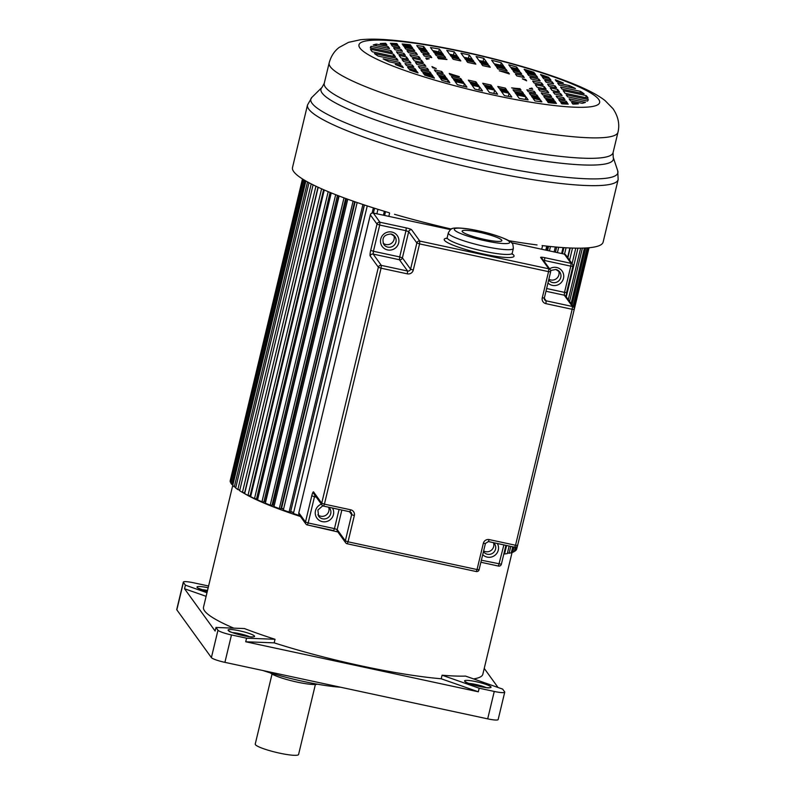 <?xml version="1.0" encoding="UTF-8"?>
<svg xmlns="http://www.w3.org/2000/svg" width="795" height="795" viewBox="0 0 795 795"><rect width="100%" height="100%" fill="white"/><g stroke="black" fill="none" stroke-linecap="round" stroke-linejoin="round"><path stroke-width="1.19" d="M232.905 484.721L203.5 607.191A143.637 20.521 13.5 0 0 204.613 610.918A143.637 20.521 13.5 0 0 233.77 628.139M246.569 638.186L231.484 634.947A12.382 1.769 -166.5 0 1 217.969 630.206L215.992 627.464L244.463 628.557A143.637 20.521 13.5 0 0 275.04 639.279L246.569 638.186L245.715 641.764L274.186 642.857L275.04 639.279M274.186 642.857A143.637 20.521 13.5 0 0 441.225 678.781L478.322 691.789L245.715 641.764M442.09 675.203A143.637 20.521 13.5 0 0 465.562 676.098L502.649 689.106L504.636 691.849A12.382 1.769 -166.5 0 1 504.726 692.177A12.382 1.769 -166.5 0 1 494.261 691.451L479.176 688.212L442.09 675.203L441.225 678.781M473.611 678.92A143.637 20.521 13.5 0 0 482.833 674.249L512.139 552.167M206.968 592.742L185.404 585.17L183.416 582.437A12.382 1.769 -166.5 0 1 183.317 582.109L176.738 609.517A12.382 1.769 13.5 0 0 176.838 609.844L211.391 657.614A12.382 1.769 13.5 0 0 224.905 662.354L487.683 718.859A12.382 1.769 13.5 0 0 498.147 719.584L504.726 692.177M215.992 627.464L215.127 631.041L184.539 588.747L206.114 596.32M185.404 585.17L184.539 588.747M183.317 582.109A12.382 1.769 -166.5 0 1 193.791 582.824L208.588 586.014M484.234 668.406L498.038 687.496M479.176 688.212L478.322 691.789M262.926 670.523A61.911 8.844 13.5 0 0 303.64 681.484A61.911 8.844 13.5 0 0 340.588 687.228M270.419 672.918A24.764 3.538 13.5 0 0 297.211 682.12A24.764 3.538 13.5 0 0 317.364 684.187M272.039 674.081L255.235 744.08A22.29 3.18 13.5 0 0 279.741 753.183A22.29 3.18 13.5 0 0 298.582 754.485L315.386 684.485M563.903 247.652L562.453 253.685M566.06 247.782L564.539 254.142M563.059 247.593L561.638 253.506M558.696 247.265L557.414 252.601M556.669 247.096L555.447 252.174M555.327 246.977L554.145 251.896M550.468 246.51L549.424 250.882M548.58 246.311L547.586 250.485M547.367 246.182L546.394 250.236M546.751 246.112L545.797 250.107M542.478 246.112L541.733 249.233M389.59 213.239L388.844 216.349M385.525 211.639L384.611 215.435M385.396 211.599L384.482 215.405M384.373 211.291L383.438 215.187M377.953 209.323L376.88 213.776M374.564 208.26L373.421 213.03M373.362 207.883L372.13 213.01M367.26 205.915L293.405 513.54L299.496 515.558M290.682 511.533L364.428 204.991M290.831 511.533A141.152 20.163 13.5 0 0 293.653 512.507M364.289 204.941L290.543 512.119L289.072 512.069L362.918 204.484M357.164 202.536L283.338 510.052L289.072 512.069M283.606 508.959A141.152 20.163 13.5 0 1 281.589 508.214L355.136 201.841M281.589 508.214L281.052 508.174M354.63 201.662L280.923 508.701L279.293 508.591L273.967 506.604L347.763 199.227M353.109 201.135L279.293 508.591M272.119 504.845L273.043 504.934L346.541 198.78M273.043 504.934A141.152 20.163 13.5 0 0 274.245 505.411M345.676 198.472L272.009 505.332L270.23 505.163L344.006 197.856M339.097 196.007L265.341 503.205L270.23 505.163M263.97 501.585L265.262 501.734L338.7 195.848M337.478 195.381L263.861 502.033L261.953 501.804L335.679 194.686M331.247 192.917L257.55 499.906L261.953 501.804M256.656 498.405L257.868 498.574M330.104 192.45L256.547 498.823L254.519 498.535L328.196 191.655M324.271 189.985L250.634 496.706L254.519 498.535M250.226 495.335L250.942 495.444M323.605 189.697L250.127 495.722L247.99 495.394L321.597 188.812M318.209 187.282L244.661 493.645L247.99 495.394M318.02 187.193L244.651 492.781L242.425 492.393L315.933 186.209M313.101 184.828L239.663 490.734L242.425 492.393M311.243 183.893L237.854 489.561L239.852 489.939M308.977 182.711L235.678 488.011L237.854 489.561M307.536 181.926L234.316 486.918L235.867 487.236M305.856 180.982L232.746 485.487L234.316 486.918M304.843 180.386L231.832 484.483L232.935 484.721M303.74 179.73L230.888 483.181L231.832 484.483M303.153 179.372L230.431 482.287L231.077 482.426M302.637 179.044L230.113 481.114L230.431 482.287M302.468 178.945L230.302 480.369M589.065 247.752L574.308 309.215M517.555 545.618L516.551 549.494L517.396 545.986M588.996 247.752L574.338 308.808M588.688 247.782L574.209 308.092M516.959 546.572L516.094 550.19L515.15 551.044L516.084 547.129M587.942 247.841L573.692 307.178M514.405 550.856L515.15 551.044M587.137 247.901L573.106 306.363M515.269 547.288L514.226 551.611L512.666 552.316L513.918 547.069M585.726 247.99L572.052 304.912M511.473 551.998L512.666 552.316M584.444 248.06L571.108 303.601M512.725 546.811L511.294 552.764L509.118 553.29L510.778 546.394M582.377 248.129L569.578 301.484M507.498 552.833L509.118 553.29M580.638 248.159L568.276 299.685M509.128 546.036L507.309 553.618L504.547 553.976L506.584 545.489M577.955 248.179L566.259 296.903M503.891 553.777L504.547 553.976M575.779 248.159L572.062 263.652M572.499 248.08L569.588 260.233M570.224 247.99L567.859 257.848M567.61 257.5L569.896 247.98M548.302 102.644A112.016 15.999 13.5 0 0 556.47 103.449L547.477 101.502L548.302 102.644M540.501 100.001L533.087 98.411L534.906 100.915A112.016 15.999 13.5 0 0 541.842 101.869L540.501 100.001L540.103 101.641M525.942 96.871L516.69 94.883L519.224 98.391A112.016 15.999 13.5 0 0 528.109 99.882L525.942 96.871L525.326 99.425M509.068 93.244L501.486 91.614L504.378 95.599A112.016 15.999 13.5 0 0 511.811 97.04L509.068 93.244L508.313 96.374M494.659 90.143L486.441 88.374L489.382 92.449A112.016 15.999 13.5 0 0 493.506 93.353A112.016 15.999 13.5 0 0 497.6 94.217L494.659 90.143L493.864 93.432M533.952 72.325L524.978 70.397L524.153 69.254A112.016 15.999 13.5 0 1 533.942 72.315M516.651 67.028A112.016 15.999 13.5 0 0 508.78 64.802L510.589 67.307L517.992 68.897L516.651 67.028L516.283 68.529M501.257 62.755A112.016 15.999 13.5 0 0 491.648 60.271L494.192 63.779L503.434 65.766L501.257 62.755L500.681 65.17M483.817 58.333A112.016 15.999 13.5 0 0 476.106 56.515L478.988 60.509L486.56 62.139L483.817 58.333L483.082 61.384M469.209 54.964A112.016 15.999 13.5 0 0 460.981 53.195L463.932 57.27L472.151 59.039L469.209 54.964L468.424 58.234M454.213 51.814A112.016 15.999 13.5 0 0 446.78 50.373L449.523 54.169L457.105 55.799L454.213 51.814L453.448 55.014M439.367 49.022A112.016 15.999 13.5 0 0 430.473 47.531L432.649 50.542L441.901 52.53L439.367 49.022L438.691 51.844M423.685 46.498A112.016 15.999 13.5 0 0 416.739 45.544L418.091 47.412L425.494 49.002L423.685 46.498L423.208 48.505M410.29 44.768A112.016 15.999 13.5 0 0 402.121 43.964L411.114 45.911L410.29 44.768L410.061 45.683M396.824 43.586A112.016 15.999 13.5 0 0 390.345 43.308L397.808 44.947L396.824 43.586L396.566 44.679M411.74 46.786L402.767 44.848L403.761 46.229L412.734 48.157L411.74 46.786L411.472 47.889M426.13 49.876L418.727 48.286L419.72 49.658L427.124 51.248L426.13 49.876L425.862 50.979M442.527 53.404L433.285 51.417L434.279 52.788L443.531 54.776L442.527 53.404L442.268 54.507M457.731 56.674L450.159 55.044L451.153 56.415L458.725 58.045L457.731 56.674L457.463 57.777M472.786 59.913L464.568 58.144L465.562 59.516L473.78 61.285L472.786 59.913L472.518 61.016M487.196 63.004L479.614 61.374L480.607 62.755L488.19 64.385L487.196 63.004L486.928 64.117M504.07 66.641L494.818 64.643L495.812 66.025L505.064 68.012L504.07 66.641L503.801 67.744M518.628 69.771L511.225 68.171L512.219 69.553L519.622 71.143L518.628 69.771L518.36 70.874M534.588 73.2L525.604 71.272L526.598 72.643L535.582 74.571L534.588 73.2L534.319 74.303M548.947 77.423A112.016 15.999 13.5 0 0 540.54 74.492L541.524 75.853L548.938 77.443M418.836 56.584L409.852 54.656L411.313 56.674L420.297 58.601L418.836 56.584L418.438 58.204M403.91 53.374L396.466 51.774L397.927 53.792L405.371 55.392L403.91 53.374L403.522 54.994M390.961 50.592L371.096 46.319A112.016 15.999 13.5 0 0 370.381 47.561A112.016 15.999 13.5 0 0 370.321 47.859L392.422 52.609L390.961 50.592L390.574 52.212M371.096 46.319L370.709 47.939M429.191 58.81L425.812 58.085L426.736 59.357A55.72 7.96 -166.5 0 1 429.191 58.81M446.75 59.237L437.498 57.24L438.582 58.741A55.72 7.96 -166.5 0 1 446.979 59.546L446.681 59.506M430.343 55.71L422.94 54.11L424.341 56.057L431.755 57.647L430.343 55.71L429.976 57.27M415.964 52.609L406.98 50.681L408.382 52.619L417.365 54.557L415.964 52.609L415.586 54.169M401.038 49.399L393.595 47.799L394.996 49.747L402.439 51.347L401.038 49.399L400.66 50.96M388.089 46.617L376.433 44.113A112.016 15.999 13.5 0 0 373.143 45.047L389.5 48.565L388.089 46.617L387.722 48.177M376.433 44.113L376.055 45.673M385.684 43.298A112.016 15.999 13.5 0 0 380.189 43.586L386.946 45.037L385.684 43.298L385.356 44.699M398.623 46.06L391.18 44.46L392.452 46.219L399.895 47.819L398.623 46.06L398.285 47.471M413.549 49.27L404.566 47.342L405.838 49.101L414.821 51.029L413.549 49.27L413.201 50.681M427.929 52.371L420.525 50.771L421.797 52.53L429.201 54.13L427.929 52.371L427.591 53.782M444.335 55.898L435.084 53.911L436.356 55.66L445.607 57.657L444.335 55.898L443.998 57.31M459.54 59.168L451.958 57.538L453.229 59.297L460.812 60.927L459.54 59.168L459.192 60.579M474.585 62.398L466.367 60.639L467.639 62.388L475.857 64.157L474.585 62.398L474.247 63.809M488.995 65.498L481.422 63.868L482.694 65.627L490.267 67.257L488.995 65.498L488.657 66.909M505.868 69.125L496.617 67.138L497.889 68.897L507.14 70.884L505.868 69.125L505.531 70.536M520.427 72.266L513.023 70.666L514.295 72.424L521.699 74.015L520.427 72.266L520.089 73.677M536.386 75.694L527.413 73.766L528.685 75.525L537.659 77.453L536.386 75.694L536.049 77.105M549.782 78.576L542.339 76.976L543.611 78.735L551.054 80.335L549.782 78.576L549.444 79.987M555.288 79.768L556.55 81.517L563.307 82.968A112.016 15.999 13.5 0 0 555.288 79.768M508.283 72.464L499.26 70.795A55.72 7.96 -166.5 0 1 509.366 73.965L508.283 72.464L508.035 73.518M522.842 75.595L515.438 74.005L516.839 75.952L524.253 77.542L522.842 75.595L522.474 77.155M538.801 79.033L529.828 77.095L531.229 79.043L540.212 80.971L538.801 79.033L538.434 80.593M552.197 81.915L544.754 80.305L546.155 82.253L553.598 83.853L552.197 81.915L551.819 83.475M557.693 83.097L559.094 85.035L575.451 88.553A112.016 15.999 13.5 0 0 569.359 85.602L557.693 83.097M568.981 87.162L569.359 85.602M525.714 79.57L522.335 78.844A55.72 7.96 -166.5 0 1 526.638 80.842L525.714 79.57L525.545 80.305M541.673 82.998L532.7 81.07L534.16 83.087L543.134 85.025L541.673 82.998L541.286 84.628M555.069 85.88L547.626 84.28L549.087 86.297L556.53 87.907L555.069 85.88L554.681 87.5M560.564 87.062L562.025 89.09L584.126 93.84A112.016 15.999 13.5 0 0 580.43 91.336L560.564 87.062M580.042 92.955L580.43 91.336M544.277 86.595L535.293 84.658L537.162 87.241L546.135 89.169L544.277 86.595L543.78 88.662M557.663 89.467L550.219 87.867L552.088 90.451L559.531 92.051L557.663 89.467L557.166 91.544M563.158 90.65L565.026 93.234L588.042 98.183A112.016 15.999 13.5 0 0 586.183 95.609L563.158 90.65M585.686 97.676L586.183 95.609M547.278 90.739L538.294 88.811L539.755 90.829L548.739 92.757L547.278 90.739L546.881 92.359M560.664 93.621L553.221 92.021L554.681 94.039L562.125 95.638L560.664 93.621L560.276 95.241M566.159 94.804L567.62 96.821L587.485 101.094A112.016 15.999 13.5 0 0 588.211 99.852A112.016 15.999 13.5 0 0 588.26 99.554L566.159 94.804M588.121 100.15L588.26 99.554M531.855 88.056A55.72 7.96 -166.5 0 1 529.391 88.603L532.779 89.328L531.855 88.056L531.607 89.08M520.01 88.672A55.72 7.96 -166.5 0 1 511.612 87.867L521.093 90.173L520.01 88.672L519.721 89.875M534.24 91.355L526.837 89.765L528.248 91.703L535.651 93.303L534.24 91.355L533.872 92.916M550.2 94.784L541.226 92.856L542.627 94.804L551.611 96.732L550.2 94.784L549.832 96.344M563.595 97.666L556.152 96.066L557.553 98.014L564.997 99.614L563.595 97.666L563.218 99.226M569.091 98.848L570.492 100.796L582.159 103.3A112.016 15.999 13.5 0 0 585.438 102.366L569.091 98.848M571.635 102.376L572.897 104.115A112.016 15.999 13.5 0 0 578.402 103.827L571.635 102.376M566.139 101.194L558.696 99.594L559.968 101.353L567.411 102.953L566.139 101.194L565.802 102.605M552.754 98.312L543.77 96.384L545.042 98.143L554.026 100.071L552.754 98.312L552.416 99.723M536.794 94.883L529.391 93.283L530.653 95.042L538.066 96.642L536.794 94.883L536.456 96.294M522.236 91.753L512.984 89.755L514.256 91.514L523.507 93.502L522.236 91.753L521.898 93.164M505.362 88.116L497.779 86.486L499.051 88.245L506.634 89.875L505.362 88.116L505.024 89.527M490.952 85.015L482.734 83.256L484.006 85.015L492.224 86.774L490.952 85.015L490.614 86.436M475.897 81.786L468.325 80.156L469.597 81.915L477.169 83.545L475.897 81.786L475.559 83.197M460.693 78.516L451.451 76.529L452.723 78.288L461.965 80.275L460.693 78.516L460.355 79.927M444.296 74.988L436.882 73.398L438.154 75.147L445.568 76.747L444.296 74.988L443.958 76.4M429.906 71.888L420.933 69.96L422.195 71.719L431.178 73.647L429.906 71.888L429.568 73.309M414.98 68.678L407.537 67.078L408.809 68.837L416.252 70.437L414.98 68.678L414.642 70.099M402.041 65.896L395.274 64.445A112.016 15.999 13.5 0 0 403.303 67.645L402.041 65.896L401.763 67.048M459.331 76.618A55.72 7.96 -166.5 0 1 449.225 73.448L450.308 74.949L459.262 76.877M441.742 71.461L434.338 69.871L435.74 71.818L443.153 73.408L441.742 71.461L441.374 73.021M427.362 68.37L418.379 66.442L419.79 68.38L428.763 70.308L427.362 68.37L426.985 69.93M412.436 65.16L404.993 63.56L406.394 65.498L413.837 67.098L412.436 65.16L412.058 66.72M399.488 62.378L383.14 58.86A112.016 15.999 13.5 0 0 389.232 61.811L400.899 64.316L399.488 62.378L399.12 63.938M431.953 66.571L432.868 67.843L436.256 68.569A55.72 7.96 -166.5 0 1 431.953 66.571M424.431 64.325L415.447 62.388L416.908 64.415L425.891 66.343L424.431 64.325L424.043 65.945M409.505 61.116L402.061 59.506L403.522 61.533L410.965 63.133L409.505 61.116L409.117 62.735M396.566 58.323L374.455 53.573A112.016 15.999 13.5 0 0 378.162 56.077L398.027 60.35L396.566 58.323L396.168 59.953M393.565 54.179L370.54 49.23A112.016 15.999 13.5 0 0 372.408 51.804L395.423 56.763L393.565 54.179L393.068 56.246M406.503 56.962L399.06 55.362L400.928 57.946L408.372 59.546L406.503 56.962L406.007 59.039M421.43 60.172L412.446 58.244L414.314 60.818L423.298 62.755L421.43 60.172L420.933 62.248M568.246 104.105L568.216 104.105A112.016 15.999 13.5 0 1 561.767 103.827L560.773 102.466L568.216 104.066M554.831 101.184L545.857 99.256L546.851 100.627L555.824 102.565L554.831 101.184L554.562 102.287M538.871 97.755L531.467 96.165L532.461 97.537L539.865 99.127L538.871 97.755L538.603 98.858M524.312 94.625L515.061 92.637L516.054 94.009L525.306 95.996L524.312 94.625L524.044 95.728M507.439 90.998L499.866 89.368L500.86 90.739L508.432 92.369L507.439 90.998L507.17 92.101M493.029 87.897L484.811 86.128L485.805 87.5L494.023 89.269L493.029 87.897L492.761 89M477.974 84.658L470.401 83.028L471.395 84.409L478.968 86.039L477.974 84.658L477.716 85.761M462.779 81.388L453.528 79.401L454.521 80.772L463.773 82.769L462.779 81.388L462.511 82.491M446.373 77.86L438.969 76.27L439.963 77.642L447.366 79.242L446.373 77.86L446.104 78.963M431.983 74.77L423.01 72.842L424.003 74.213L432.977 76.141L431.983 74.77L431.725 75.873M417.057 71.56L409.644 69.99A112.016 15.999 13.5 0 0 418.051 72.921L417.057 71.56L416.828 72.514M433.613 77.016L424.639 75.098A112.016 15.999 13.5 0 0 434.438 78.158L433.613 77.016L433.414 77.85M448.002 80.106L440.589 78.516L441.941 80.384A112.016 15.999 13.5 0 0 449.811 82.61L448.002 80.106L447.545 81.984M464.399 83.634L455.157 81.647L457.324 84.658A112.016 15.999 13.5 0 0 466.933 87.142L464.399 83.634L463.753 86.337M479.604 86.903L472.031 85.274L474.774 89.08A112.016 15.999 13.5 0 0 482.486 90.898L479.604 86.903L478.848 90.044M542.091 245.576A159.725 22.817 13.5 0 0 603.137 242.077L618.152 179.561A159.725 22.817 -166.5 0 1 470.322 167.457A159.725 22.817 -166.5 0 1 308.748 109.134A159.725 22.817 -166.5 0 1 307.516 104.98L292.51 167.497A159.725 22.817 13.5 0 0 293.743 171.65A159.725 22.817 13.5 0 0 389.242 212.752M394.519 214.292A159.725 22.817 13.5 0 0 451.351 229.059M508.8 240.686A159.725 22.817 13.5 0 0 537.062 244.949M383.101 243.131A6.807 6.648 144.1 0 0 393.803 235.39M317.871 514.832A6.807 6.648 144.1 0 0 328.623 507.22M548.868 279.234A6.807 6.648 144.1 0 0 558.627 270.837M483.638 550.925A6.807 6.648 144.1 0 0 493.457 542.667M479.405 232.289A20.431 2.922 13.5 0 0 462.124 231.097A20.431 2.922 13.5 0 0 484.582 239.454A20.431 2.922 13.5 0 0 501.864 240.637A20.431 2.922 13.5 0 0 479.405 232.289M211.391 657.614L217.969 630.206M183.416 582.437L176.838 609.844M487.683 718.859L494.261 691.451M231.484 634.947L224.905 662.354M254.47 636.04A13.624 1.948 13.5 0 0 239.603 630.823A13.624 1.948 13.5 0 0 228.195 630.385A13.624 1.948 13.5 0 0 243.061 635.603A13.624 1.948 13.5 0 0 254.47 636.04M293.603 512.715A142.394 20.342 -166.5 0 1 290.642 511.702M283.547 509.178A142.394 20.342 -166.5 0 1 281.033 508.253M274.196 505.65A142.394 20.342 -166.5 0 1 272.158 504.855M265.59 502.172A142.394 20.342 -166.5 0 1 264.308 501.625M257.828 498.743A142.394 20.342 -166.5 0 1 257.292 498.485M300.46 516.511A143.637 20.521 -166.5 0 1 242.614 492.423M239.722 490.475A143.637 20.521 -166.5 0 1 238.709 489.72M208.171 587.753A13.624 1.948 13.5 0 0 197.1 587.396A13.624 1.948 13.5 0 0 207.276 591.47M464.678 681.245A13.624 1.948 13.5 0 0 479.544 686.453A13.624 1.948 13.5 0 0 490.952 686.89A13.624 1.948 13.5 0 0 476.086 681.683A13.624 1.948 13.5 0 0 464.678 681.245M485.924 687.506A11.14 1.59 13.5 0 0 469.03 683.452M207.515 590.496A11.14 1.59 13.5 0 0 201.443 589.602M249.441 636.656A11.14 1.59 13.5 0 0 232.547 632.591M307.516 104.98L311.888 97.358A157.887 22.558 13.5 0 0 312.028 103.27A157.887 22.558 13.5 0 0 478.56 162.448A157.887 22.558 13.5 0 0 617.725 170.786L618.152 179.561M613.064 152.67L617.983 132.208A148.506 21.217 -166.5 0 1 480.538 120.959A148.506 21.217 -166.5 0 1 330.313 66.73A148.506 21.217 -166.5 0 1 329.17 62.875L324.251 83.326A148.506 21.217 13.5 0 0 325.403 87.192A148.506 21.217 13.5 0 0 475.629 141.411A148.506 21.217 13.5 0 0 613.064 152.67L613.223 157.35A150.354 21.475 -166.5 0 1 480.707 149.41A150.354 21.475 -166.5 0 1 322.124 93.055A150.354 21.475 -166.5 0 1 321.985 87.43L311.888 97.358M359.926 48.038A123.742 17.679 -166.5 0 1 463.594 52.003A123.742 17.679 -166.5 0 1 598.665 99.375A123.742 17.679 -166.5 0 1 494.997 95.41A123.742 17.679 -166.5 0 1 359.926 48.038M447.356 238.321L446.591 238.52L447.197 237.596A33.43 4.78 13.5 0 0 483.946 251.26A33.43 4.78 13.5 0 0 512.209 253.208L512.338 254.301L511.742 253.774M512.179 253.834A35.904 5.128 -166.5 0 1 483.688 254.082A35.904 5.128 -166.5 0 1 451.351 244.453A35.904 5.128 -166.5 0 1 446.939 238.172M483.469 551.69L483.459 551.67A6.807 6.648 144.1 0 0 494.579 551.332A6.807 6.648 144.1 0 0 493.596 542.697L494.51 543.71M497.352 543.502A9.282 9.063 -35.9 0 1 482.734 554.691M548.699 279.999L548.689 279.979A6.807 6.648 144.1 0 0 559.809 279.641A6.807 6.648 144.1 0 0 555.904 269.475M549.583 268.839A9.282 9.063 -35.9 0 1 563.486 278.369A9.282 9.063 -35.9 0 1 547.964 282.99M394.906 236.562L391.011 234.038C383.896 234.515 381.521 238.023 383.866 244.552A6.807 6.648 144.1 0 0 394.976 244.194A6.807 6.648 144.1 0 0 391.07 234.028M391.846 232.051A9.282 9.063 -35.9 0 1 398.663 242.922A9.282 9.063 -35.9 0 1 387.553 249.928A9.282 9.063 -35.9 0 1 380.745 239.066A9.282 9.063 -35.9 0 1 391.846 232.051M322.75 505.779L317.881 510.042L318.636 516.243A6.807 6.648 144.1 0 0 329.746 515.885A6.807 6.648 144.1 0 0 328.762 507.25L329.677 508.263M332.519 508.055A9.282 9.063 -35.9 0 1 322.323 521.629A9.282 9.063 -35.9 0 1 321.369 504.149M448.34 232.826C450.278 229.576 451.481 228.225 451.958 228.771C452.514 227.579 463.038 227.37 478.282 230.798C497.531 234.783 512.228 241.372 511.98 243.191C512.527 242.594 512.984 244.343 513.361 248.438A33.43 4.78 -166.5 0 1 485.089 246.5A33.43 4.78 -166.5 0 1 448.34 232.826L447.197 237.596M485.606 240.865A28.481 4.064 13.5 0 0 509.466 241.779A28.481 4.064 13.5 0 0 478.381 230.878A28.481 4.064 13.5 0 0 454.521 229.964A28.481 4.064 13.5 0 0 485.606 240.865M546.632 288.525L564.52 292.371L570.82 266.156L544.535 260.502L544.794 257.689L571.078 263.344L564.41 254.132L511.602 242.773M488.368 541.544L489.253 539.596L515.528 545.251L572.171 309.305L545.897 303.65A4.949 4.84 144.1 0 1 542.26 297.857L548.56 271.642L419.561 243.896L413.271 270.111A4.949 4.84 144.1 0 1 407.348 273.848L381.063 268.203L324.42 504.149L321.717 503.195A2.474 2.415 144.1 0 0 322.104 505.163L313.936 493.874A2.474 2.415 -35.9 0 1 313.548 491.906L321.717 503.195L378.36 267.249L370.192 255.96A2.474 2.415 144.1 0 1 373.153 254.092L381.322 265.381L407.606 271.035L399.438 259.746L373.153 254.092L373.411 251.28L399.696 256.924L405.987 230.709L379.712 225.055L373.411 251.28L370.709 250.326L377.009 224.111L370.351 214.908A2.474 2.415 -35.9 0 1 373.302 213.03L450.487 229.606L373.302 213.03L379.97 222.242L406.245 227.897A4.949 0.706 13.5 0 1 411.651 229.785L419.82 241.084L548.818 268.819L540.65 257.53A4.949 0.706 13.5 0 1 544.794 257.689M501.367 564.152L501.387 564.212A2.474 2.474 0 0 1 498.455 566.06L480.915 562.254L498.455 566.06L503.891 544.913M341.85 510.062L337.169 529.569L345.338 540.858A2.474 2.415 144.1 0 0 347.147 543.76L476.205 571.535L347.266 543.78M316.301 497.143L314.482 496.756L308.182 522.971L334.466 528.625L333.632 530.613L307.417 524.948M349.502 511.712L351.628 514.643L354.332 515.597L348.041 541.812L345.338 540.858L351.628 514.643A2.474 2.415 144.1 0 0 351.251 512.676L349.86 511.781L323.535 506.097A2.474 2.415 144.1 0 1 322.104 505.163A2.474 2.474 0 0 0 323.585 506.137L324.42 504.149L350.694 509.804L349.86 511.781L323.644 506.117M354.332 515.597A4.949 4.84 144.1 0 0 350.694 509.804M339.067 509.466L334.466 528.625L337.169 529.569A2.474 2.415 -35.9 0 0 337.547 531.537L345.716 542.826A2.474 2.474 0 0 0 347.206 543.8L348.041 541.812L477.04 569.548L483.33 543.333A4.949 4.84 144.1 0 1 489.253 539.596M565.931 297.499A4.949 0.805 102.1 0 1 565.941 296.545M373.193 213.01L373.253 213A2.474 2.474 0 0 0 370.331 214.839L298.821 512.815L305.479 522.027L311.779 495.802L314.482 496.756L314.939 495.275M313.548 491.906A4.949 0.805 -77.9 0 0 311.779 495.802M370.709 250.326A4.949 0.805 -77.9 0 0 370.192 255.96M411.651 229.785A2.474 2.415 144.1 0 0 408.69 231.653L402.399 257.878L410.568 269.167L416.858 242.952L408.69 231.653L405.987 230.709L406.245 227.897M544.307 298.274L546.155 300.828L572.43 306.482L564.261 295.193L545.976 291.258M543.422 260.313L544.535 260.502L544.297 261.525M485.407 543.412L488.418 541.584L514.693 547.238L488.478 541.574M481.402 560.227L501.387 564.212L505.918 545.35M566.596 292.451L572.907 266.305A2.474 2.474 0 0 0 572.509 264.268A2.474 2.415 -35.9 0 0 571.078 263.344L570.82 266.156L572.887 266.236A2.474 2.415 -35.9 0 0 572.509 264.268L565.851 255.066A2.474 2.474 0 0 0 564.361 254.092L564.301 254.112M545.897 303.65L546.155 300.828A2.474 2.415 -35.9 0 1 544.317 298.046M566.02 296.823L566.616 292.52L564.52 292.371L564.261 295.193A2.474 2.415 144.1 0 1 565.702 296.128L573.871 307.417A2.474 2.415 144.1 0 0 572.43 306.482L572.171 309.305L574.268 309.444A2.474 2.474 0 0 0 573.871 307.417A2.474 2.415 144.1 0 1 574.248 309.384L517.625 545.39L515.528 545.251L514.693 547.238A2.474 2.474 0 0 0 517.625 545.39L517.605 545.33M542.26 297.857L544.356 297.996L550.647 271.781A2.474 2.474 0 0 0 550.249 269.753A2.474 2.415 144.1 0 0 548.818 268.819L548.56 271.642L550.637 271.721A2.474 2.415 144.1 0 0 550.249 269.753L542.081 258.464A2.474 2.415 144.1 0 0 540.65 257.53M544.724 299.904L544.337 297.936M511.573 242.743L564.41 254.132A2.474 2.415 -35.9 0 1 565.851 255.066M379.97 222.242A2.474 2.415 144.1 0 0 377.009 224.111L379.712 225.055L379.97 222.242M402.399 257.878L399.696 256.924L399.438 259.746A2.474 2.415 -35.9 0 0 402.399 257.878M419.82 241.084A2.474 2.415 144.1 0 0 416.858 242.952L419.561 243.896L419.82 241.084M298.85 512.705L298.801 512.755A2.474 2.474 0 0 0 299.208 514.782A2.474 2.415 144.1 0 1 298.821 512.815L370.381 214.789M413.271 270.111L410.568 269.167A2.474 2.415 -35.9 0 1 407.606 271.035L407.348 273.848M479.107 569.627L485.427 543.482L483.33 543.333M299.208 514.782L305.866 523.985A2.474 2.474 0 0 0 307.347 524.958L308.182 522.971L305.479 522.027A2.474 2.415 144.1 0 0 307.297 524.919L337.964 531.954M381.322 265.381A2.474 2.415 144.1 0 0 378.36 267.249L381.063 268.203L381.322 265.381M479.127 569.697L477.04 569.548L476.205 571.535A2.474 2.474 0 0 0 479.127 569.697M351.251 512.676A2.474 2.415 144.1 0 0 349.919 511.771M488.975 687.764L489.293 687.615C489.949 689.434 462.014 682.06 465.979 682.021L466.109 682.17M207.286 591.45L198.531 588.32M252.492 636.904L252.81 636.755C253.466 638.574 225.532 631.2 229.497 631.16L229.626 631.319M613.223 157.35L617.725 170.786M324.251 83.326L321.985 87.43M617.983 132.208C619.871 124.249 618.212 116.408 613.005 108.696L605.094 100.627C596.697 93.969 582.357 86.923 562.085 79.5C527.721 66.74 477.199 53.513 434.716 46.05C417.365 42.98 401.992 40.923 388.586 39.859C377.764 38.965 368.363 38.925 360.383 39.75L348.508 42.354L339.147 47.442C334.317 51.118 330.988 56.256 329.17 62.875M559.73 272.019L555.844 269.485L550.617 270.489M513.361 248.438L512.209 253.208"/></g></svg>

